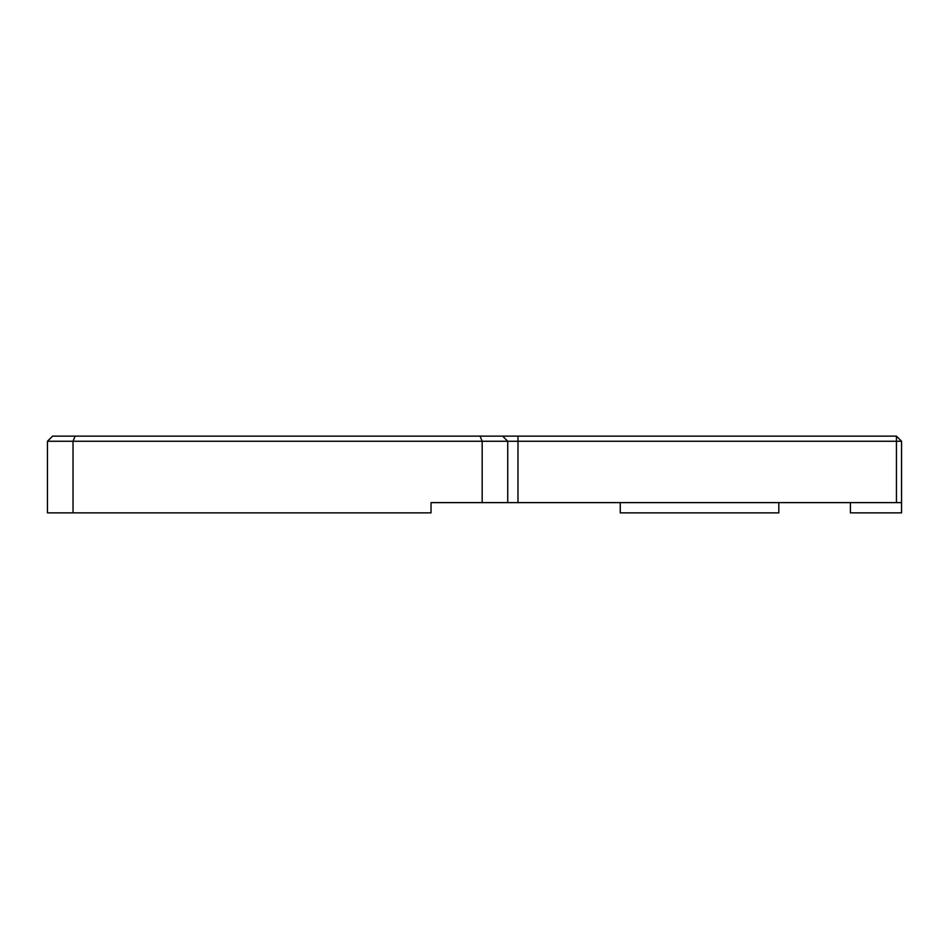 <?xml version="1.0" encoding="UTF-8"?>
<svg xmlns="http://www.w3.org/2000/svg" width="949" height="949" viewBox="0 0 949 949"><rect width="100%" height="100%" fill="white"/><g stroke="black" fill="none" stroke-linecap="round" stroke-linejoin="round"><path stroke-width="1.42" d="M47.45 441.261L47.45 512.863L73.026 512.863L73.026 441.261L901.55 441.261L896.437 436.137L52.563 436.137L47.45 441.261L73.026 441.261L75.137 436.137M73.026 512.863L431.024 512.863L431.024 502.626L896.437 502.626L896.437 436.137M482.175 502.626L482.175 441.261L480.052 436.137M507.739 502.626L507.739 441.261L502.626 436.137M896.437 502.626L901.55 502.626L901.55 441.261M901.55 502.626L901.55 512.863L850.411 512.863L850.411 502.626M778.809 502.626L778.809 512.863L620.255 512.863L620.255 502.626M517.976 502.626L517.976 436.137"/></g></svg>
